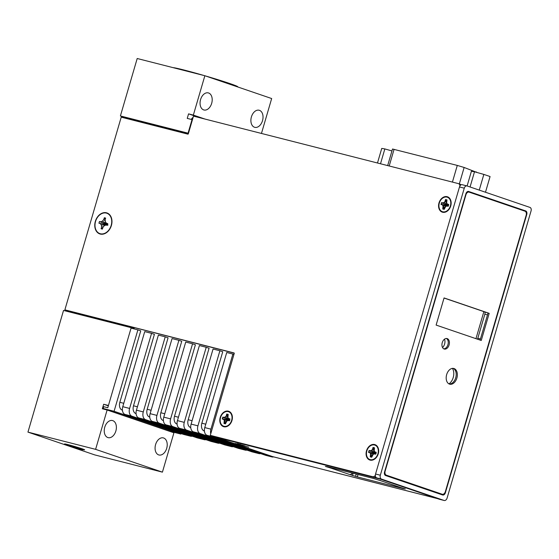 <?xml version="1.0" encoding="UTF-8"?>
<svg xmlns="http://www.w3.org/2000/svg" width="559" height="559" viewBox="0 0 559 559"><rect width="100%" height="100%" fill="white"/><g stroke="black" fill="none" stroke-linecap="round" stroke-linejoin="round"><path stroke-width="0.84" d="M459.938 185.93A3.298 2.467 -71.2 0 0 458.45 183.625A3.298 2.467 -71.2 0 0 458.31 183.59L193.484 116.132L188.327 133.769A0.468 0.349 108.8 0 1 187.852 134.139L121.219 117.166L64.872 309.847L234.018 352.932A0.468 0.349 108.8 0 1 234.228 353.47L210.289 435.342L372.601 476.68A3.298 2.467 -71.2 0 0 375.355 475.332M460.05 184.177A3.298 2.467 108.8 0 1 460.19 184.218A3.298 2.467 108.8 0 1 461.063 184.833M374.656 444.545A8.112 6.058 -71.2 0 0 366.501 450.827A8.112 6.058 -71.2 0 0 370.107 460.106A8.112 6.058 -71.2 0 0 377.402 455.92A8.112 6.058 -71.2 0 0 378.548 452.552A8.112 6.058 -71.2 0 0 374.656 444.545M106.476 212.797A11.082 8.273 -71.2 0 0 95.337 221.378A11.082 8.273 -71.2 0 0 100.257 234.053A11.082 8.273 -71.2 0 0 110.221 228.331A11.082 8.273 -71.2 0 0 111.793 223.733A11.082 8.273 -71.2 0 0 106.476 212.797M447.137 196.684A8.112 6.058 -71.2 0 0 438.983 202.966A8.112 6.058 -71.2 0 0 442.588 212.238A8.112 6.058 -71.2 0 0 449.883 208.053A8.112 6.058 -71.2 0 0 451.029 204.685A8.112 6.058 -71.2 0 0 447.137 196.684M228.372 411.172A8.112 6.058 -71.2 0 0 220.218 417.454A8.112 6.058 -71.2 0 0 223.824 426.734A8.112 6.058 -71.2 0 0 231.119 422.548A8.112 6.058 -71.2 0 0 232.264 419.18A8.112 6.058 -71.2 0 0 228.372 411.172M234.228 353.134L64.872 309.847M210.289 435.342L374.341 477.274A3.298 2.467 108.8 0 0 375.788 477.1M108.446 230.518A8.678 6.484 -71.2 0 0 110.354 228.079M111.744 224.012A8.678 6.484 -71.2 0 0 111.723 220.917M273.127 456.745A5.66 3.759 -75.7 0 1 272.932 456.703A5.66 3.759 -75.7 0 1 272.743 456.647L215.732 437.194L380.434 479.147L437.445 498.6A5.66 3.759 104.3 0 0 437.634 498.656M192.631 119.053L191.674 118.725A5.66 3.759 -75.7 0 1 193.1 117.446M192.652 118.969L191.674 118.725M352.38 473.082A3.298 2.467 108.8 0 1 349.592 474.479L357.334 476.911L403.123 488.573L405.352 488.936L400.167 487.357A3.298 2.467 108.8 0 1 400.027 487.315A3.298 2.467 108.8 0 1 399.888 487.266M380.316 480.398A3.298 2.467 -71.2 0 0 381.021 480.831A3.298 2.467 -71.2 0 0 381.161 480.873L373.426 478.441L327.637 466.779L325.408 466.416L330.593 467.995A3.298 2.467 -71.2 0 0 331.92 467.869M235.066 443.413L248.734 447.179L235.053 443.413M356.209 474.053L355.552 476.303M357.334 476.911L358.033 474.521M215.732 437.194A5.66 3.759 -75.7 0 1 214.796 436.635M467.017 185.937A3.019 2.005 104.3 0 0 466.919 185.909A3.019 2.005 104.3 0 0 464.27 188.18L380.337 475.22A3.298 2.194 104.3 0 0 381.49 479.098L444.112 500.459A3.298 2.194 104.3 0 0 444.223 500.494A3.298 2.194 104.3 0 0 447.116 498.006L531.05 210.967A3.019 2.005 104.3 0 0 529.995 207.424L467.017 185.937M526.76 214.481A3.019 2.005 -75.7 0 0 525.705 210.939L468.666 191.471A3.019 2.005 -75.7 0 0 468.561 191.444A3.019 2.005 -75.7 0 0 465.92 193.721L384.55 471.978A3.019 2.005 -75.7 0 0 385.605 475.527L442.644 494.988A3.019 2.005 -75.7 0 0 442.742 495.015A3.019 2.005 -75.7 0 0 445.39 492.738L526.76 214.481L526.347 214.376M525.432 211.442A3.019 2.005 104.3 0 0 524.545 210.638L468.162 191.402M441.98 494.757A3.019 2.005 104.3 0 0 443.126 494.254M439.549 499.299A3.298 2.194 -75.7 0 1 439.437 499.278A3.298 2.194 -75.7 0 1 439.325 499.243L376.703 477.875A3.298 2.194 -75.7 0 1 375.55 474.004L459.484 186.965A3.019 2.005 -75.7 0 1 462.132 184.687A3.019 2.005 -75.7 0 1 462.237 184.722L466.814 185.881M452.42 368.381A9.573 6.359 -75.7 0 1 453.216 377.535A9.573 6.359 -75.7 0 1 448.954 383.872M444.51 339.166A5.897 3.913 -75.7 0 1 444.608 344.051A5.897 3.913 -75.7 0 1 442.532 347.523M484.891 311.971A3.019 2.005 -75.7 0 1 484.849 314.207L477.812 338.272A3.019 2.005 -75.7 0 1 477.435 339.173M391.95 150.944L384.844 148.925L380.504 163.766M384.844 148.925L381.748 148.408L377.479 162.997M479.252 190.109L483.842 174.415L490.075 176.539L485.485 192.24M483.842 174.415L474.507 171.767L470.063 186.979M474.507 171.767L471.412 171.25L467.107 185.965M483.87 311.622L475.961 338.67M467.191 191.772A3.487 2.32 -75.7 0 1 467.848 191.8A3.487 2.32 -75.7 0 1 467.967 191.835L468.889 192.065M386.353 475.185L442.176 494.233A3.487 2.32 104.3 0 0 442.295 494.268A3.487 2.32 104.3 0 0 445.355 491.634L526.166 215.271A3.487 2.32 104.3 0 0 524.95 211.176L469.127 192.128A3.487 2.32 104.3 0 0 469.008 192.093A3.487 2.32 104.3 0 0 465.947 194.728L385.137 471.09A3.487 2.32 104.3 0 0 386.353 475.185L385.193 474.884A3.487 2.32 -75.7 0 1 384.634 474.556M385.193 474.884L441.016 493.932A3.487 2.32 -75.7 0 0 441.135 493.967A3.487 2.32 -75.7 0 0 441.254 493.995M480.125 340.089L488.035 313.04L444.035 298.031M453.181 368.367A8.112 5.387 -75.7 0 1 455.83 377.36A8.112 5.387 -75.7 0 1 449.198 383.991M446.41 338.474A5.422 3.599 -75.7 0 1 448.004 344.4A5.422 3.599 -75.7 0 1 443.769 348.837M489.195 313.34L444.063 297.94L436.125 325.079L481.257 340.473L489.195 313.34L488.035 313.04M449.499 384.11A8.112 5.387 -75.7 0 1 446.606 374.789A8.112 5.387 -75.7 0 1 453.775 368.465A8.112 5.387 -75.7 0 1 454.048 368.549A8.112 5.387 -75.7 0 1 456.934 377.863A8.112 5.387 -75.7 0 1 449.771 384.187A8.112 5.387 -75.7 0 1 449.499 384.11M444.153 349.005A5.422 3.599 -75.7 0 1 442.218 342.779A5.422 3.599 -75.7 0 1 447.011 338.544A5.422 3.599 -75.7 0 1 447.193 338.6A5.422 3.599 -75.7 0 1 449.129 344.833A5.422 3.599 -75.7 0 1 444.335 349.061A5.422 3.599 -75.7 0 1 444.153 349.005M451.022 204.713A7.875 5.883 -71.2 0 0 447.242 196.964A7.875 5.883 -71.2 0 0 440.164 201.03A7.875 5.883 -71.2 0 0 440.15 201.058A7.637 5.702 -71.2 0 0 439.053 204.252A7.637 5.702 -71.2 0 0 442.721 211.791A7.637 5.702 -71.2 0 0 450.4 205.873A7.637 5.702 -71.2 0 0 447.004 197.131A7.637 5.702 -71.2 0 0 440.136 201.079L440.164 201.03M439.053 204.273A7.875 5.883 -71.2 0 0 439.046 204.301A7.875 5.883 -71.2 0 0 442.826 212.071A7.875 5.883 -71.2 0 0 449.89 208.032M445.02 201.226L445.516 199.549L446.976 199.926L446.676 203.064L447.445 204.077L448.716 204.405L448.15 206.334L446.879 206.012L445.663 206.523L444.209 209.373L442.749 208.996L443.049 205.859L442.281 204.846L441.009 204.517L441.575 202.582L442.847 202.91L444.063 202.4L445.299 201.387L445.733 199.905L446.473 201.366M445.516 199.549L445.733 199.905M445.649 199.78L446.844 200.087L446.445 201.61M446.844 200.087L446.592 203.197M446.487 201.603L446.599 203.155M446.676 203.064L447.452 204.335L448.57 204.615M448.122 206.152L448.716 204.405L448.122 206.145M448.136 206.103L447.018 205.817L448.604 205.74L444.23 202.617L445.264 201.359M445.642 206.418L444.657 207.627L445.656 206.383L447.018 205.817M446.969 205.838L445.663 206.523M444.705 207.689L444.181 209.185L444.671 207.668M444.188 209.178L442.994 208.877L443.56 207.333L445.327 206.795M443.511 207.34L443.308 205.761L442.525 204.678L441.407 204.391L448.604 205.74L447.452 204.335M443.049 205.859L448.604 205.74L442.525 204.678M441.009 204.517L441.407 204.391M441.254 204.398L441.715 202.819L448.604 205.74L441.841 202.903M442.924 203.162L444.063 202.4M445.299 201.387L446.571 203.043M443.126 208.821L444.51 208.06M378.541 452.58A7.875 5.883 -71.2 0 0 374.761 444.831A7.875 5.883 -71.2 0 0 367.682 448.898A7.875 5.883 -71.2 0 0 367.668 448.919L367.654 448.947A7.637 5.702 -71.2 0 0 366.571 452.112A7.875 5.883 -71.2 0 0 366.564 452.168A7.875 5.883 -71.2 0 0 370.344 459.938A7.875 5.883 -71.2 0 0 377.409 455.892M366.564 452.168L366.571 452.112A7.637 5.702 -71.2 0 0 370.24 459.652A7.637 5.702 -71.2 0 0 377.919 453.74A7.637 5.702 -71.2 0 0 374.523 444.999A7.637 5.702 -71.2 0 0 367.654 448.947M372.539 449.094L373.035 447.417L374.495 447.787L374.195 450.931L374.963 451.945L376.235 452.266L375.669 454.201L374.397 453.88L373.181 454.39L371.728 457.234L370.268 456.864L370.568 453.719L369.799 452.706L368.528 452.385L369.094 450.449L370.365 450.771L371.581 450.268L372.818 449.254L373.251 447.766L373.992 449.233M373.035 447.417L373.251 447.766M373.174 447.647L374.362 447.955L373.964 449.471M374.006 449.471L374.118 451.022M374.195 450.931L374.949 452.175L374.125 451.092M374.956 452.182L376.088 452.483M376.102 452.434L375.641 454.013L376.102 452.42M375.655 453.971L374.537 453.684L376.123 453.601L371.749 450.484L372.783 449.226M373.195 454.236L374.502 453.698L373.181 454.39M373.16 454.285L372.224 455.557M372.189 455.536L371.707 457.045L370.512 456.738L371.078 455.201L372.846 454.656M371.036 455.201L370.827 453.629L370.044 452.545L368.926 452.259L376.123 453.601L374.977 452.203M370.568 453.719L376.123 453.601L370.044 452.545M368.528 452.385L368.926 452.259M368.772 452.259L369.233 450.68L376.123 453.601L369.359 450.771M370.442 451.029L371.581 450.268M372.818 449.254L374.09 450.91M370.645 456.689L372.035 455.927M110.032 228.198L110.612 227.122A5.283 3.941 -71.2 0 0 111.36 224.928L111.555 223.719A10.775 8.043 -71.2 0 0 106.385 213.091A10.775 8.043 108.8 0 0 95.554 221.434A10.775 8.043 108.8 0 0 100.34 233.76A10.775 8.043 -71.2 0 0 110.032 228.198A10.775 8.043 -71.2 0 0 111.555 223.719M103.827 219.456L104.33 217.737L105.63 218.073L105.127 219.792L105.392 221.86L106.49 223.293L107.782 223.628L107.279 225.347L105.986 225.011L104.26 225.731L102.905 227.387L102.402 229.106L101.102 228.778L101.605 227.059L101.34 224.984L100.243 223.551L98.943 223.223L99.446 221.504L100.746 221.832L102.472 221.112L103.827 219.456L105.295 221.098M104.33 217.737L105.288 219.226M106.49 223.293L107.594 224.271M105.986 225.011L107.999 225.004L100.243 223.551M101.102 228.778L102.681 228.142M101.605 227.059L103.513 226.647M101.34 224.984L105.763 225.109M106.49 225.088L107.37 225.046M98.943 223.223L107.999 225.004L99.446 221.504M100.746 221.832L107.999 225.004L102.472 221.112M134.321 327.686L133.971 328.874M103.149 408.496L114.085 411.284L137.891 329.866L131.058 328.126L107.775 407.735L103.674 406.693L103.149 408.496L169.957 431.296L180.892 434.077L181.046 433.546M210.757 433.749A6.603 4.381 104.3 0 1 210.932 429.151L232.886 354.064L226.73 352.498L204.776 427.586A6.603 4.381 -75.7 0 0 207.082 435.335L265.581 455.292A6.603 4.381 -75.7 0 0 265.798 455.361A6.603 4.381 -75.7 0 0 266.028 455.403M200.248 433.595L193.414 431.855A6.603 4.381 -75.7 0 1 191.108 424.099L213.063 349.019L219.897 350.759L197.942 425.839A6.603 4.381 104.3 0 0 200.248 433.595L258.747 453.552A6.603 4.381 104.3 0 0 258.964 453.615A6.603 4.381 104.3 0 0 260.578 453.587M219.897 350.759L222.748 351.73L201.855 423.198A6.603 4.381 104.3 0 0 204.161 430.947L204.161 430.947M252.361 451.924A6.603 4.381 -75.7 0 1 252.13 451.875A6.603 4.381 -75.7 0 1 251.906 451.812L193.414 431.855M114.085 411.284L180.892 434.077M211.756 435.838A6.603 4.381 104.3 0 0 213.231 436.9L271.73 456.857A6.603 4.381 104.3 0 0 271.953 456.927A6.603 4.381 104.3 0 0 273.617 456.878M186.58 430.109L179.746 428.369A6.603 4.381 -75.7 0 1 177.441 420.62L199.395 345.539L206.229 347.279L184.274 422.359A6.603 4.381 104.3 0 0 186.58 430.109L245.073 450.072A6.603 4.381 104.3 0 0 245.296 450.135A6.603 4.381 104.3 0 0 246.91 450.107M179.746 428.369L238.239 448.332A6.603 4.381 -75.7 0 0 238.462 448.395A6.603 4.381 -75.7 0 0 238.686 448.444M172.913 426.629L166.079 424.889A6.603 4.381 -75.7 0 1 163.773 417.14L185.728 342.052L192.562 343.792L170.607 418.88A6.603 4.381 104.3 0 0 172.913 426.629L231.405 446.585A6.603 4.381 104.3 0 0 231.629 446.655A6.603 4.381 104.3 0 0 233.243 446.62M166.079 424.889L224.571 444.845A6.603 4.381 -75.7 0 0 224.795 444.915A6.603 4.381 -75.7 0 0 225.018 444.964M159.245 423.149L152.411 421.409A6.603 4.381 -75.7 0 1 150.105 413.66L172.06 338.572L178.894 340.312L156.939 415.4A6.603 4.381 104.3 0 0 159.245 423.149L217.737 443.105A6.603 4.381 104.3 0 0 217.961 443.175A6.603 4.381 104.3 0 0 219.568 443.14M152.411 421.409L210.904 441.365A6.603 4.381 -75.7 0 0 211.127 441.435A6.603 4.381 -75.7 0 0 211.351 441.477M145.578 419.669L138.744 417.922A6.603 4.381 -75.7 0 1 136.438 410.173L158.393 335.093L165.226 336.832L143.272 411.913A6.603 4.381 104.3 0 0 145.578 419.669L204.07 439.626A6.603 4.381 104.3 0 0 204.294 439.688A6.603 4.381 104.3 0 0 205.901 439.66M138.744 417.922L197.236 437.886A6.603 4.381 -75.7 0 0 197.46 437.949A6.603 4.381 -75.7 0 0 197.683 437.997M131.91 416.182L125.076 414.443A6.603 4.381 -75.7 0 1 122.77 406.693L144.725 331.613L151.559 333.353L129.604 408.433A6.603 4.381 104.3 0 0 131.91 416.182L190.402 436.146A6.603 4.381 104.3 0 0 190.626 436.209A6.603 4.381 104.3 0 0 192.233 436.181M125.076 414.443L183.569 434.406A6.603 4.381 -75.7 0 0 183.792 434.469A6.603 4.381 -75.7 0 0 184.016 434.518M137.891 329.866L140.742 330.844L119.843 402.305A6.603 4.381 104.3 0 0 122.148 410.054L122.148 410.054M151.559 333.353L154.41 334.324L133.51 405.785A6.603 4.381 104.3 0 0 135.816 413.541L136.075 413.625M165.226 336.832L168.077 337.804L147.178 409.272A6.603 4.381 104.3 0 0 149.484 417.021L149.742 417.112M178.894 340.312L181.745 341.283L160.845 412.752A6.603 4.381 104.3 0 0 163.151 420.501L163.151 420.501M192.562 343.792L195.412 344.77L174.513 416.231A6.603 4.381 104.3 0 0 176.819 423.981L177.077 424.071M206.229 347.279L209.08 348.25L188.187 419.711A6.603 4.381 104.3 0 0 190.486 427.467L190.752 427.551M232.886 354.064L233.948 354.427M232.258 419.208A7.875 5.883 -71.2 0 0 228.477 411.459A7.875 5.883 -71.2 0 0 221.392 415.526A7.875 5.883 -71.2 0 0 221.385 415.547M220.281 418.768A7.875 5.883 -71.2 0 0 220.281 418.796A7.875 5.883 -71.2 0 0 224.061 426.566A7.875 5.883 -71.2 0 0 231.126 422.52M228.24 411.627A7.637 5.702 -71.2 0 0 221.371 415.568A7.637 5.702 -71.2 0 0 220.288 418.74A7.637 5.702 -71.2 0 0 223.956 426.279A7.637 5.702 -71.2 0 0 231.636 420.361A7.637 5.702 -71.2 0 0 228.24 411.627M226.255 415.721L226.744 414.044L228.212 414.415L227.904 417.559L228.68 418.572L229.952 418.894L229.386 420.829L228.114 420.508L226.898 421.011L225.445 423.862L223.984 423.491L224.285 420.347L223.516 419.334L222.244 419.012L222.81 417.077L224.082 417.398L225.298 416.895L226.535 415.882L226.968 414.394L227.709 415.861M226.744 414.044L226.968 414.394M226.884 414.275L228.079 414.582L227.674 416.099M228.079 414.582L227.827 417.685M227.716 416.092L227.834 417.65M227.904 417.559L228.687 418.824L229.805 419.11M229.819 419.061L229.358 420.641L229.819 419.047M229.372 420.599L228.254 420.312L229.84 420.228L225.466 417.112L226.5 415.854M226.912 420.864L228.219 420.319L226.898 421.011M226.877 420.913L225.934 422.185M225.906 422.164L225.424 423.673L224.229 423.366L224.795 421.828L226.563 421.283M224.746 421.828L224.543 420.256L223.761 419.166L222.643 418.88L229.84 420.228L228.687 418.824M224.285 420.347L229.84 420.228L223.761 419.166M222.244 419.012L222.643 418.88M222.489 418.887L222.95 417.307L229.84 420.228L223.076 417.398M224.159 417.657L225.298 416.895M226.535 415.882L227.806 417.531M224.362 423.317L225.745 422.555M239.266 444.538L245.135 446.033L238.679 444.167M238.518 444.195L237.966 444.098M236.723 443.783L238.218 444.014M237.114 443.664L238.567 443.951M241.125 444.712L239.58 444.237M241.097 444.852L242.732 445.167M242.599 445.278L243.871 445.516M244.744 446.145L243.507 445.572M243.228 445.523L242.375 445.216M242.361 445.285L239.21 444.356M387.666 165.59L392.516 149.008L457.29 165.422L464.138 167.469L476.974 172.465M188.062 133.182L120.402 115.951L137.2 58.506L204.86 75.738L193.351 115.091L188.565 113.868L187.244 118.396L192.03 119.612L188.062 133.182L188.46 133.322M103.653 404.255L102.332 408.776L107.118 409.999L95.61 449.345L27.95 432.114L63.53 310.441L131.19 327.679L108.439 405.471L103.653 404.255L108.327 405.848M200.206 117.844L188.565 113.868M193.351 115.091L204.985 119.06M204.86 75.738L271.667 98.538L261.458 133.447M208.598 92.983A8.818 5.856 104.3 0 0 208.304 92.899A8.818 5.856 104.3 0 0 200.513 99.775A8.818 5.856 104.3 0 0 203.651 109.899A8.818 5.856 104.3 0 0 203.951 109.99A8.818 5.856 104.3 0 0 211.742 103.115A8.818 5.856 104.3 0 0 208.598 92.983M259.432 110.326A8.818 5.856 104.3 0 0 259.138 110.242A8.818 5.856 104.3 0 0 251.347 117.117A8.818 5.856 104.3 0 0 254.485 127.242A8.818 5.856 104.3 0 0 254.785 127.333A8.818 5.856 104.3 0 0 262.576 120.458A8.818 5.856 104.3 0 0 259.432 110.326M192.03 119.612L192.429 119.752M131.19 327.679L133.028 328.308L133.587 327.504M107.118 409.999L173.926 432.792L162.417 472.145L94.757 454.907L27.95 432.114M95.61 449.345L162.417 472.145M107.838 437.55A8.818 5.856 -75.7 0 1 104.701 427.425A8.818 5.856 -75.7 0 1 112.492 420.55A8.818 5.856 -75.7 0 1 112.785 420.641A8.818 5.856 -75.7 0 1 115.93 430.765A8.818 5.856 -75.7 0 1 108.139 437.641A8.818 5.856 -75.7 0 1 107.838 437.55M158.672 454.9A8.818 5.856 -75.7 0 1 155.535 444.768A8.818 5.856 -75.7 0 1 163.326 437.893A8.818 5.856 -75.7 0 1 163.619 437.983A8.818 5.856 -75.7 0 1 166.764 448.108A8.818 5.856 -75.7 0 1 158.973 454.984A8.818 5.856 -75.7 0 1 158.672 454.9M83.018 449.576A10.46 0.412 -163.7 0 0 84.654 449.806A10.46 0.412 -163.7 0 0 82.194 448.821A10.46 0.412 -163.7 0 0 71.335 445.523A10.46 0.412 -163.7 0 0 64.585 443.937A10.46 0.412 -163.7 0 0 66.088 444.629M65.648 310.986L65.948 310.21M122.316 117.446L122.246 116.579L188.425 133.433M120.402 115.951L122.246 116.579M173.045 67.639A33.959 1.342 16.3 0 1 183.792 69.959A33.959 1.342 16.3 0 1 204.203 75.57M205.342 75.905A33.959 1.342 16.3 0 1 237.764 86.778L237.715 86.952M80.873 448.968L66.018 444.866L77.401 448.535L82.942 449.813L80.873 448.968M372.601 476.68L374.341 477.274M352.477 475.52L353.134 473.27M437.445 498.6L272.743 456.647M381.161 480.873L400.167 487.357M349.592 474.479L330.593 467.995M330.034 467.387L329.908 467.82M445.39 492.738L444.943 492.626M525.705 210.939L524.545 210.638M459.484 186.965L464.27 188.18M375.55 474.004L380.337 475.22M376.703 477.875L381.49 479.098M439.325 499.243L444.112 500.459M480.461 338.943L477.812 338.272M487.497 314.885L484.849 314.207M442.176 494.233L441.016 493.932M258.747 453.552L251.906 451.812M213.231 436.9L207.082 435.335M271.73 456.857L265.581 455.292M245.073 450.072L238.239 448.332M231.405 446.585L224.571 444.845M217.737 443.105L210.904 441.365M204.07 439.626L197.236 437.886M190.402 436.146L183.569 434.406M210.932 429.151L204.776 427.586M197.942 425.839L191.108 424.099M184.274 422.359L177.441 420.62M170.607 418.88L163.773 417.14M156.939 415.4L150.105 413.66M143.272 411.913L136.438 410.173M129.604 408.433L122.77 406.693M201.855 423.198L205.768 424.197M188.187 419.711L192.1 420.71M174.513 416.231L178.433 417.231M160.845 412.752L164.765 413.751M147.178 409.272L151.098 410.264M133.51 405.785L137.43 406.784M119.843 402.305L123.756 403.305M389.204 165.981L394.074 149.323M452.42 182.087L457.29 165.422M476.296 172.27L476.401 171.92M459.33 183.925L464.138 167.469M122.407 117.131L188.271 133.908M133.454 327.951L65.801 310.72M460.19 184.218L458.45 183.625M381.021 480.831L400.027 487.315M437.536 498.635L272.932 456.703M462.132 184.687L466.919 185.909M439.437 499.278L444.223 500.494M469.008 192.093L467.848 191.8M442.295 494.268L441.135 493.967M446.606 203.224L447.438 204.308M374.369 447.941L374.111 451.057M373.174 454.25L372.161 455.494M372.154 455.501L371.7 457.052M258.964 453.615L252.13 451.875M271.953 456.927L265.798 455.361M245.296 450.135L238.462 448.395M231.629 446.655L224.795 444.915M217.961 443.175L211.127 441.435M204.294 439.688L197.46 437.949M190.626 436.209L183.792 434.469M227.841 417.713L228.673 418.803M226.891 420.878L225.417 423.68M238.56 444.035L239.65 444.412M243.864 445.6L245.115 446.026"/></g></svg>
